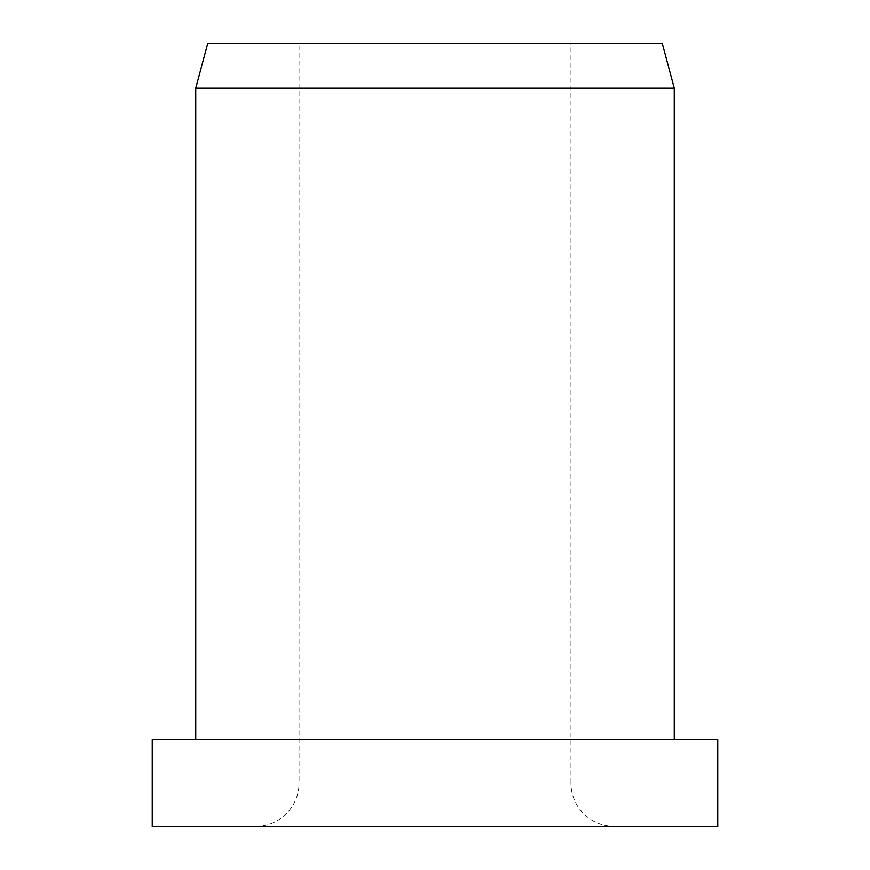 <?xml version="1.0" encoding="UTF-8"?>
<svg xmlns="http://www.w3.org/2000/svg" width="870" height="870" viewBox="0 0 870 870"><rect width="100%" height="100%" fill="white"/><g stroke="black" fill="none" stroke-linecap="round" stroke-linejoin="round"><path stroke-width="0.65" stroke-dasharray="4.35 3.26" d="M207.712 43.5L662.287 43.5M614.438 826.5L255.562 826.5L614.438 826.5A43.5 43.5 0 0 1 570.938 783L435 783L570.938 783L570.938 43.5M299.062 43.5L435 43.5L299.062 43.5L299.062 783L435 783L299.062 783A43.5 43.5 0 0 1 255.562 826.5M152.25 739.5L717.75 739.5M152.25 826.5L717.75 826.5M195.75 88.142L674.25 88.142"/><path stroke-width="1.3" d="M435 739.5L152.25 739.5L152.25 826.5L717.75 826.5L717.75 739.5L435 739.5M195.75 88.142L207.712 43.5L662.287 43.5L674.25 88.142L195.75 88.142L195.75 739.5M674.25 88.142L674.25 739.5"/></g></svg>
